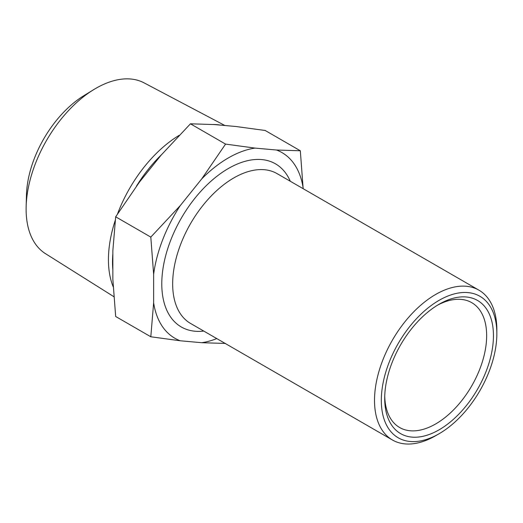 <?xml version="1.0" encoding="UTF-8"?>
<svg xmlns="http://www.w3.org/2000/svg" width="523" height="523" viewBox="0 0 523 523"><rect width="100%" height="100%" fill="white"/><g stroke="black" fill="none" stroke-linecap="round" stroke-linejoin="round"><path stroke-width="0.78" d="M150.807 336.773L115.675 316.493L112.85 279.328L112.85 250.72L115.675 216.81L139.504 182.024L160.96 155.331L190.437 123.807L214.267 124.559L235.723 126.474L265.2 130.489L300.326 150.768L276.497 150.016L255.041 148.101L225.563 144.093L201.741 178.879L180.285 205.572L150.807 237.096L153.631 274.261L153.631 302.869L150.807 336.773L180.285 340.787L201.741 342.702L225.563 343.454M220.366 125.102A102.364 59.099 120 0 0 213.168 124.494M179.186 135.32A102.364 59.099 120 0 0 117.531 213.9M115.243 220.392A102.364 59.099 120 0 0 113.197 286.787M113.837 296.672L45.468 253.655A98.631 56.942 -60 0 1 26.15 206.546A98.631 56.942 -60 0 1 93.617 89.688A98.631 56.942 -60 0 1 95.853 88.354A98.631 56.942 -60 0 1 144.073 82.863L224.864 125.494M93.617 89.688L83.765 95.742A83.765 48.364 120 0 0 26.464 194.987L26.15 206.546M437.352 305.288A72.089 41.618 -60 0 1 471.726 302.654A72.089 41.618 -60 0 1 482.775 360.419A72.089 41.618 -60 0 1 435.685 423.937A72.089 41.618 -60 0 1 399.637 427.513A72.089 41.618 -60 0 1 384.738 396.427M439.078 300.339A81.699 47.168 -60 0 1 496.85 333.687A81.699 47.168 -60 0 1 439.078 433.75A81.699 47.168 -60 0 1 381.313 400.396A81.699 47.168 -60 0 1 439.078 300.339M496.85 333.687L496.85 329.765A86.504 49.947 120 0 0 478.937 290.167A86.504 49.947 120 0 0 435.685 294.449A86.504 49.947 120 0 0 379.168 370.676A86.504 49.947 120 0 0 392.433 439.993A86.504 49.947 120 0 0 435.685 435.711L439.078 433.75M439.078 304.262L439.078 304.262A76.894 44.396 120 0 0 384.706 398.434A76.894 44.396 120 0 0 439.078 429.828A76.894 44.396 120 0 0 493.451 335.655A76.894 44.396 120 0 0 439.078 304.262L439.078 304.262M190.437 123.807L225.563 144.093M115.675 216.81L150.807 237.096M303.15 188.679L300.326 150.768M255.041 148.101A107.169 61.877 120 0 0 201.741 178.879M180.285 205.572A107.169 61.877 120 0 0 153.631 274.261M153.631 302.869A107.169 61.877 120 0 0 180.285 340.787M201.741 342.702A107.169 61.877 120 0 0 216.77 338.584M303.15 187.934A107.169 61.877 120 0 0 276.497 150.016M161.548 154.658A102.364 59.099 120 0 0 136.411 186.214M112.85 253.792A102.364 59.099 120 0 0 112.844 269.868M478.937 290.167L277.079 173.629A86.504 49.947 120 0 0 233.827 177.912A86.504 49.947 120 0 0 177.317 254.139A86.504 49.947 120 0 0 190.575 323.456L392.433 439.993M290.278 181.246A94.192 54.385 120 0 0 228.394 168.491A94.192 54.385 120 0 0 162.973 268.698A94.192 54.385 120 0 0 203.774 331.079"/></g></svg>
